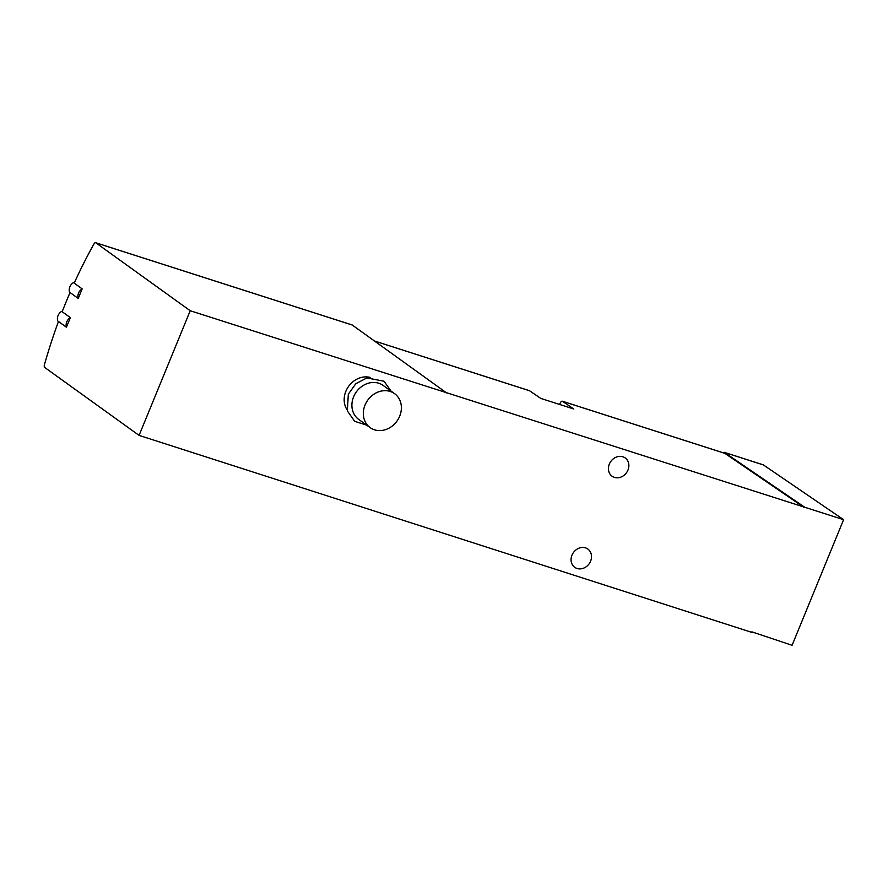 <?xml version="1.0" encoding="UTF-8"?>
<svg xmlns="http://www.w3.org/2000/svg" width="888" height="888" viewBox="0 0 888 888"><rect width="100%" height="100%" fill="white"/><g stroke="black" fill="none" stroke-linecap="round" stroke-linejoin="round"><path stroke-width="1.33" d="M78.233 298.446A7.848 6.738 -54.3 0 1 82.162 288.866L78.233 298.446L70.041 292.552A289.299 142.901 -72.2 0 0 62.171 311.732L61.66 311.355L62.249 311.544M751.859 631.845L792.085 645.287L843.6 519.68L190.21 310.733L95.826 242.801A2.62 1.288 -72.2 0 0 95.638 242.713A2.62 1.288 -72.2 0 0 94.006 243.889A289.299 142.901 -72.2 0 0 74.204 283.139L73.46 282.595L74.326 282.872M66.434 327.217A7.848 6.738 -54.3 0 1 70.374 317.627L66.434 327.217L58.475 321.489A289.299 142.901 -72.2 0 0 44.4 364.846A2.62 1.288 -72.2 0 0 44.7 367.454L139.083 435.386L190.21 310.733M559.496 404.417A277.267 136.952 107.8 0 1 560.639 402.375A2.62 1.288 107.8 0 1 562.271 401.198A2.62 1.288 107.8 0 1 562.437 401.276L573.692 408.968L540.781 398.412L529.514 390.731A2.62 1.288 -72.2 0 0 529.348 390.642A2.62 1.288 -72.2 0 0 529.159 390.609M804.417 507.659L724.874 453.357A2.62 1.288 -72.2 0 0 724.697 453.269A2.62 1.288 -72.2 0 0 724.508 453.246M139.083 435.386L753.102 632.789M346.997 409.657A20.924 17.971 -54.3 0 1 345.865 391.297A20.924 17.971 -54.3 0 1 370.196 377.422M590.598 561.161A11.244 9.657 125.7 0 0 587.856 549.05A11.244 9.657 125.7 0 0 573.448 552.536A11.244 9.657 125.7 0 0 574.714 567.299A11.244 9.657 125.7 0 0 590.598 561.161M627.96 470.074A11.244 9.657 125.7 0 0 625.219 457.953A11.244 9.657 125.7 0 0 610.811 461.449A11.244 9.657 125.7 0 0 612.076 476.212A11.244 9.657 125.7 0 0 627.96 470.074M804.617 507.181L724.442 452.436A2.62 1.288 -72.2 0 0 724.275 452.347A2.62 1.288 -72.2 0 0 723.187 452.791M843.6 519.68L763.425 464.935A2.62 1.288 -72.2 0 0 763.258 464.846A2.62 1.288 -72.2 0 0 763.07 464.813M446.642 392.951L352.247 325.019A2.62 1.288 -72.2 0 0 352.07 324.93A2.62 1.288 -72.2 0 0 351.859 324.897M82.162 288.866L74.204 283.139M70.374 317.627L62.171 311.732M365.024 405.083A20.924 17.971 -54.3 0 1 394.572 393.65A20.924 17.971 -54.3 0 1 396.936 421.134A20.924 17.971 -54.3 0 1 370.13 427.616A20.924 17.971 -54.3 0 1 365.024 405.083M370.13 427.616L358.697 419.391A20.924 17.971 -54.3 0 1 353.591 396.858A20.924 17.971 -54.3 0 1 383.139 385.425L394.572 393.65M70.041 292.552L69.53 292.185A7.848 6.738 -54.3 0 1 73.46 282.595M58.475 321.489L57.731 320.945A7.848 6.738 -54.3 0 1 61.66 311.355M562.437 401.276L724.874 453.357M374.481 341.014L529.514 390.731M724.442 452.436L763.425 464.935M352.247 325.019L95.826 242.801M562.271 401.198L724.697 453.269M374.403 340.97L529.348 390.642M724.275 452.347L763.258 464.846M352.07 324.93L95.638 242.713M391.109 391.153L383.993 381.207L366.911 377.944L355.811 383.727L348.329 394.194L347.33 410.878L354.678 421.334L366.655 425.119"/></g></svg>
